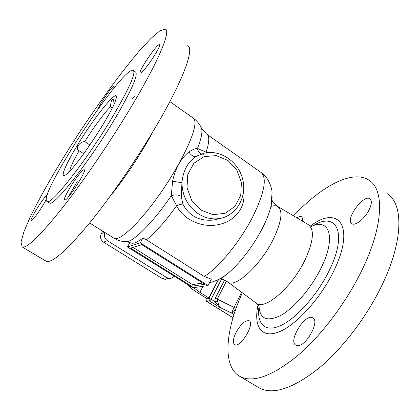 <?xml version="1.0" encoding="UTF-8"?>
<svg xmlns="http://www.w3.org/2000/svg" width="420" height="420" viewBox="0 0 420 420"><rect width="100%" height="100%" fill="white"/><g stroke="black" fill="none" stroke-linecap="round" stroke-linejoin="round"><path stroke-width="0.63" d="M112.319 107.872L110.528 106.643C110.843 101.861 111.662 99.351 112.975 99.12C113.584 99.666 113.909 101.199 113.962 103.714L114.193 103.871M69.757 171.071C70.156 167.696 73.285 160.928 79.144 150.77L78.356 150.439C77.012 149.52 76.955 147.929 78.178 145.656C80.078 142.952 82.257 141.587 84.719 141.566L89.891 144.989M84.719 141.566C94.642 125.984 103.246 114.345 110.528 106.643M113.962 103.714L114.35 103.498M83.701 153.752L79.144 150.77M77.228 145.504C95.072 115.71 120.913 84.315 115.789 99.745C112.445 112.613 78.598 164.126 67.4 173.397C58.58 181.529 64.249 166.688 77.228 145.504M113.342 191.867L112.959 192.397M187.656 45.707C194.492 48.116 184.18 77.868 158.272 122.546C138.159 157.348 110.775 197.222 88.636 224.159C65.851 251.265 51.665 263.603 46.09 261.177L45.759 260.983M68.365 196.975L77.448 180.973M132.352 98.9L134.626 95.939M98.044 109.037C99.992 103.541 112.938 84.977 114.035 86.142C114.335 86.305 114.056 87.281 113.206 89.061M141.797 72.251L140.259 73.085C137.44 72.592 157.358 43.076 159.437 44.688C161.957 44.741 147.137 67.914 141.797 72.251M69.904 187.766C75.401 178.526 82.992 168.908 84.178 169.775C87.433 170.142 66.785 202.088 64.648 199.972C63.945 198.98 65.699 194.906 69.904 187.766M46.379 199.122C42.515 207.081 32.062 221.834 31.148 220.652C29.059 220.379 43.633 197.048 47.171 194.969L47.366 194.849M369.49 209.06C365.495 218.017 355.325 226.385 351.913 223.718C344.694 219.949 363.426 193.914 369.915 198.765C371.942 200.366 371.805 203.8 369.49 209.06M297.554 345.629L295.843 345.182C287.726 341.192 305.435 312.779 312.816 317.914C320.098 321.074 306.154 346.526 297.554 345.629M235.914 332.735C240.781 324.088 245.191 320.098 249.144 320.754C255.334 323.421 240.114 348.574 234.675 344.615C232.628 342.856 233.037 338.893 235.914 332.735M296.788 217.802L299.36 216.536L301.418 216.689C302.405 217.34 302.683 218.794 302.253 221.041M204.661 284.288L191.651 286.262L130.625 248.131L141.734 244.65L204.661 284.288M202.661 283.028L192.518 284.613L191.651 286.262M192.518 284.613L133.03 247.375M222.023 217.991L213.885 220.022C199.563 221.429 189.226 216.127 182.879 204.12C181.361 204.026 179.267 204.598 176.6 205.837C184.364 220.826 203.443 228.307 219.324 224.422C235.394 220.915 246.225 206.582 243.558 191.609M207.548 152.607L206.094 152.203L206.267 152.775M201.002 127.181L201.5 128.247L206.63 134.106C209.648 135.902 209.47 141.934 206.094 152.203L197.489 148.433C197.941 151.148 199.285 152.98 201.516 153.93M202.104 154.109L203.863 154.24M182.879 204.12L181.293 196.555C178.678 194.765 175.35 194.46 171.308 195.647L176.6 205.837C165.275 221.519 155.211 232.843 146.412 239.809L204.293 276.491L211.339 279.158L208.021 285.553L192.833 287.784L127.433 246.944L140.249 242.834L208.021 285.553M181.293 196.555L181.944 182.695L172.573 181.262L171.308 195.647C153.778 221.445 134.762 240.734 126.95 241.71L124.651 241.637M222.143 217.975L213.885 220.022L217.875 218.752C210.961 219.387 204.372 217.681 198.109 213.633C187.651 206.147 182.264 195.835 181.944 182.695C183.052 170.578 187.95 161.721 196.634 156.13C193.846 157.101 191.268 155.71 188.911 151.961C180.873 158.382 175.429 168.152 172.573 181.262M193.541 118.346C197.143 121.013 199.794 124.315 201.5 128.247C202.666 131.843 201.327 138.574 197.489 148.433C195.017 148.591 192.155 149.767 188.911 151.961M169.869 101.588L193.053 118.004C194.67 118.892 195.258 121.27 194.822 125.134C193.452 138.096 177.356 169.754 157.642 197.148C137.939 224.611 119.359 241.484 114.051 238.245C118.104 240.629 122.404 241.784 126.95 241.71L131.507 243.138C133.985 243.721 137.786 242.02 142.921 238.035L146.412 239.809M129.922 242.508L127.433 246.944M142.921 238.035L140.249 242.834M174.2 276.15L172.893 277.463L170.893 278.355L169.806 278.476L166.798 277.625L107.436 240.728C104.564 238.586 103.73 235.856 104.932 232.549M168.284 278.276L165.149 279.337L162.178 278.497L103.541 242.156C100.538 239.867 99.792 237.032 101.299 233.657L102.727 231.173M293.528 215.87C320.938 186.543 352.202 169.37 368.786 180.043C383.833 188.832 383.927 222.784 364.193 265.445C348.936 298.756 323.143 333.695 298.399 355.016C272.47 376.173 252.934 383.292 239.799 376.373C222.065 366.387 225.409 330.283 242.314 292.777M386.957 193.52C402.733 202.881 403.751 237.164 384.584 279.599C369.773 312.732 344.148 347.198 319.205 367.994C293.029 388.605 273.037 395.246 259.229 387.928L258.373 387.419M112.481 116.96C86.767 160.235 50.547 206.215 47.093 201.469C36.44 197.001 122.981 65.279 133.229 70.366C136.148 72.902 129.234 88.431 112.481 116.96M133.549 70.597L135.508 71.988C138.511 74.582 131.67 90.137 114.975 118.655C89.339 161.921 53.046 207.764 49.465 202.944L49.266 202.818M132.526 104.68C111.762 139.64 84.2 180.143 62.459 207.832C40.147 235.725 26.728 248.771 22.192 246.965L21 242.172L23.914 231.725L30.398 216.689C41.669 193.421 59.777 162.529 79.947 131.665C100.28 100.884 121.748 71.542 139.178 51.124L150.869 38.493L159.841 30.849L165.312 29.132C171.019 30.665 159.264 59.787 132.526 104.68M207.029 298.599L197.489 292.651C192.497 289.517 188.979 286.666 186.942 284.109M193.62 287.669L199.868 292.341L209.039 298.069M224.548 280.114L215.282 298.174L214.83 301.55L217.471 301.161L217.203 299.234L226.496 281.096M221.534 279.148L211.176 299.271L208.871 298.394L209.554 301.014L211.176 299.271L214.83 301.55L219.513 307.219L217.471 301.161M233.006 317.735L206.619 301.324L209.554 301.014L219.513 307.219L231.583 313.094L234.071 307.43L215.282 298.174M218.274 279.699L208.877 297.911M153.421 130.809C143.425 149.909 127.397 174.515 113.358 192.286L109.967 196.518M201.101 210.158L191.777 200.519L187 187.709L187.777 174.374L193.924 163.254L204.109 156.587L216.232 155.621L227.882 160.429L236.828 169.984L241.4 182.427L240.749 195.384L234.969 206.393L225.104 213.313L213.024 214.694L201.101 210.158M196.634 156.13L203.968 153.232C220.904 149.058 239.316 162.456 242.954 180.453C246.939 198.392 235.3 216.946 217.875 218.752C222.091 218.305 225.976 216.977 229.53 214.772M207.149 134.474L260.767 172.263C267.341 177.418 264.663 192.271 252.725 216.825C240.188 241.505 218.663 267.766 204.293 276.491M272.171 196.975L270.895 206.777C269.341 212.982 266.595 219.98 262.658 227.766C253.502 245.952 238.392 265.325 226.359 274.559C222.416 277.615 218.925 279.652 215.875 280.665M101.299 233.657L104.585 232.334M103.541 242.156L107.436 240.728M162.178 278.497L166.798 277.625M89.607 222.973L113.726 238.04M270.958 206.488C273.578 205.585 275.741 205.538 277.447 206.341C283.19 210.168 281.836 221.083 273.389 239.085C260.62 265.346 234.938 288.755 227.771 281.962L227.54 281.788M261.392 172.699C269.824 178.626 272.281 190.334 272.06 192.791L270.895 206.777C272.8 198.991 272.312 201.091 272.543 200.949C272.885 201.915 274.26 203.532 276.675 205.8L307.913 224.396C314.643 228.821 313.756 240.513 305.251 259.476C292.325 287.149 264.621 310.926 256.205 303.104L255.969 302.93M310.595 226.821C329.044 217.355 336.425 236.455 321.641 266.858C311.976 287.259 294.504 307.834 280.718 315.473C266.269 322.376 259.024 318.633 258.977 304.253M312.863 225.871C336.068 211.118 347.839 231.945 329.905 269.136C318.481 293.496 297.15 317.814 281.195 325.332C265.167 332.987 256.604 324.161 258.977 306.705M310.627 225.871C338.31 204.713 355.435 225.797 334.404 269.666C321.373 297.612 296.378 325.19 278.828 331.947C261.161 338.909 253.339 326.119 258.059 304.904M199.868 292.341L203.018 286.288M241.684 292.31L234.071 307.43L236.077 308.312M222.201 277.856L222.464 277.347M233.966 314.58L231.583 313.094C233.027 312.732 234.497 311.199 235.988 308.49L236.009 308.5M218.589 279.552L208.871 298.394L205.942 298.72L206.467 301.298L232.984 317.793M206.257 298.116L205.769 298.835L206.467 301.298M209.501 282.697C215.744 281.159 221.361 278.45 226.359 274.559C219.707 279.799 221.282 278.759 221.261 279.001C222.374 279.106 224.542 280.093 227.766 281.962L256.205 303.104L258.568 305.498M165.149 279.337L169.806 278.476M239.799 376.373L259.229 387.928M47.093 201.469L49.465 202.944M22.192 246.965L46.09 261.177M206.167 298.064L205.8 298.778"/></g></svg>

